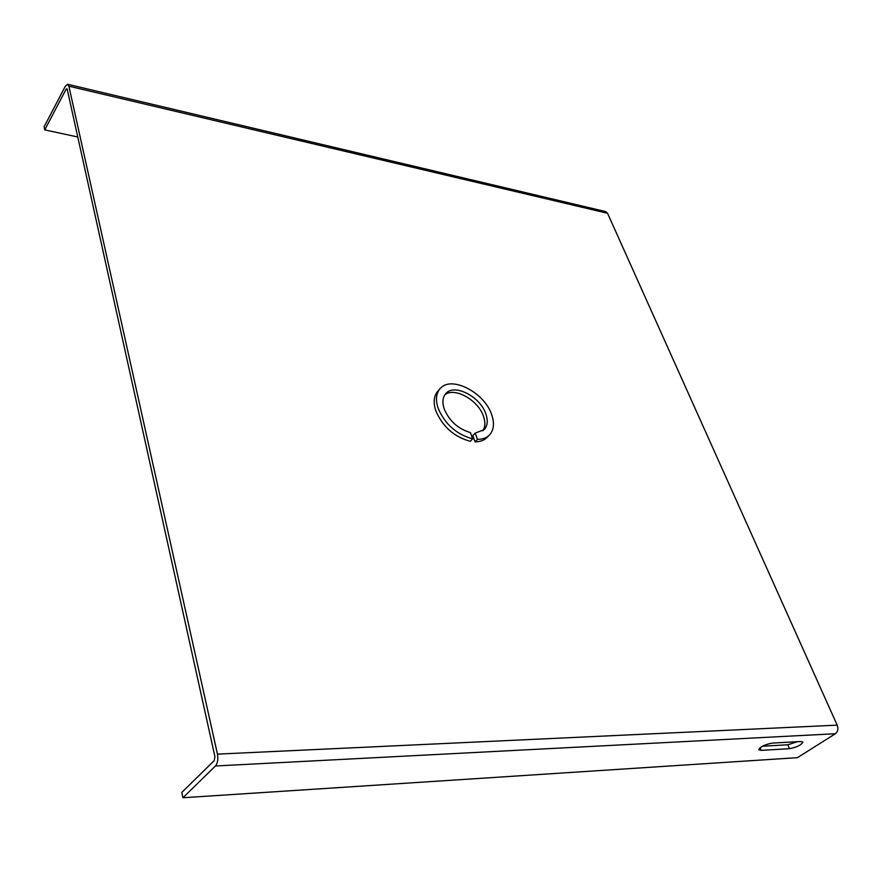 <?xml version="1.0" encoding="UTF-8"?>
<svg xmlns="http://www.w3.org/2000/svg" width="882" height="882" viewBox="0 0 882 882"><rect width="100%" height="100%" fill="white"/><g stroke="black" fill="none" stroke-linecap="round" stroke-linejoin="round"><path stroke-width="1.32" d="M440.162 388.609L437.869 391.134C433.812 395.864 433.106 402.379 435.763 410.648C442.588 426.668 454.087 436.888 470.271 441.32L472.653 438.861C456.457 434.407 444.925 424.165 438.078 408.123C435.41 399.844 436.105 393.339 440.162 388.609C450.967 375.181 484.416 392.325 491.627 414.529C494.637 423.217 493.909 430.041 489.455 435.002C486.544 437.935 482.531 439.39 477.438 439.368L475.211 433.106L472.84 435.565L475.056 441.827L477.438 439.368M482.851 430.802C485.298 426.987 485.508 422.147 483.468 416.282C478.187 399.965 454.252 386.636 444.76 394.949M472.653 438.861L470.426 432.577C458.089 428.917 449.346 421.012 444.175 408.851C442.069 402.379 442.61 397.297 445.796 393.593C454.197 383.185 480.249 396.547 485.817 413.834C488.132 420.56 487.57 425.841 484.141 429.677L475.211 433.106M67.219 89.325L214.921 756.624L214.249 760.571L181.802 792.455L182.905 797.758L215.451 765.984C217.645 763.228 218.317 759.281 217.446 754.121L68.873 86.182L67.583 84.264L65.356 86.204L44.1 126.776L44.739 129.886L66.051 89.325L66.789 88.685L67.219 89.325M67.66 84.275L605.669 211.581L607.555 213.279L837.183 725.147C838.506 728.841 837.9 731.707 835.397 733.736L797.438 757.66L182.905 797.758M797.482 741.696L787.835 744.783L762.467 746.227M77.77 136.997L44.739 129.886M489.455 435.002L487.073 437.45C484.163 440.372 480.15 441.838 475.056 441.827M761.122 750.373L758.785 749.733C760.383 746.712 764.892 744.496 772.323 743.096L800.724 741.508L802.885 742.104C801.264 745.081 796.81 747.263 789.5 748.675L761.122 750.373L760.041 747.793M67.286 89.611L66.051 89.325M68.873 86.182L607.555 213.279M217.446 754.121L837.183 725.147M215.451 765.984L835.397 733.736M787.835 744.783L789.5 748.675"/></g></svg>
